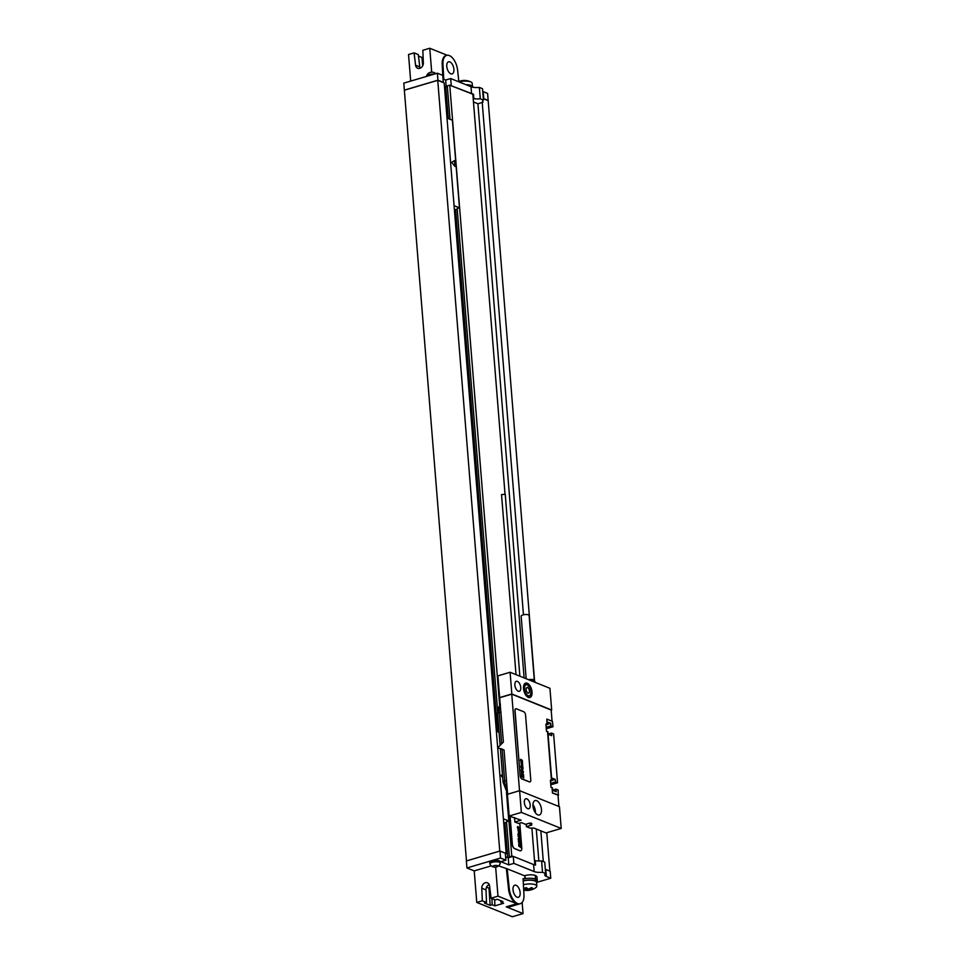 <?xml version="1.0" encoding="UTF-8"?>
<svg xmlns="http://www.w3.org/2000/svg" width="965" height="965" viewBox="0 0 965 965"><rect width="100%" height="100%" fill="white"/><g stroke="black" fill="none" stroke-linecap="round" stroke-linejoin="round"><path stroke-width="1.45" d="M534.863 864.942L534.538 860.913L535.201 860.708L535.563 865.086A9.288 3.004 -4.6 0 1 533.585 864.556L513.284 856.377L508.085 857.801L511.764 855.979L506.673 792.639M512.97 856.474L511.764 855.979M505.383 853.989L506.215 853.748L505.334 853.398M513.284 856.377L513.838 863.385L508.808 864.881L500.835 861.673L505.877 860.177L500.533 858.03L466.939 867.957L474.225 870.888L491.294 865.846M508.241 857.873L508.808 864.881M536.902 881.576A9.759 3.16 175.4 0 0 537.288 880.575L537.01 877.076A9.759 3.16 175.4 0 0 535.298 875.484A7.431 2.413 -4.6 0 0 524.996 875.605L524.707 878.693M522.149 902.42L523.042 913.59L506.263 906.835A13.003 6.695 -106.5 0 0 508.965 907.04L520.268 903.71A13.003 6.695 73.5 0 1 509.291 888.813L507.18 868.802L524.465 875.762M507.18 868.802L498.567 865.87M533.585 864.556L534.152 871.564L513.838 863.385M534.152 871.564A9.288 3.004 175.4 0 0 542.511 872.264L541.594 860.864L544.743 862.131L545.659 873.518L542.511 872.264M545.659 873.518A9.288 3.004 175.4 0 0 544.755 874.966A9.288 3.004 175.4 0 0 546.383 876.473L550.75 878.234L536.962 882.312M500.28 863.096A5.199 1.689 -4.6 0 0 499.363 862.252A5.199 1.689 175.4 0 0 493.489 862.022A5.199 1.689 175.4 0 0 489.906 863.928L489.798 862.505A5.199 1.689 -4.6 0 1 493.38 860.587A5.199 1.689 -4.6 0 1 499.255 860.816A5.199 1.689 -4.6 0 1 500.159 861.661L500.28 863.096A5.199 1.689 -4.6 0 1 500.256 863.313A5.561 5.561 0 0 1 497.337 866.667A2.606 0.844 -4.6 0 1 493.38 866.992A2.606 0.844 -4.6 0 1 493.175 866.92A2.606 0.844 175.4 0 1 493.851 865.702A2.606 0.844 175.4 0 1 497.457 865.653A2.606 0.844 -4.6 0 1 497.337 866.667M489.906 863.928A5.199 1.689 175.4 0 0 489.967 864.145A5.561 5.561 0 0 0 493.38 866.992M410.68 81.084L408.533 54.523L414.094 52.882L418.291 54.571L419.775 66.887A4.741 3.764 111.9 0 0 420.137 68.213M404.347 90.131L403.792 83.123L437.386 73.195L442.73 75.342L443.297 82.351L437.941 80.204L404.347 90.131L466.469 860.925M505.877 860.177L505.31 853.169L499.967 851.021L466.372 860.949L466.939 867.957M474.225 870.888L476.758 902.42L512.355 916.75L523.042 913.59M449.859 61.905A6.321 3.257 -106.5 0 1 453.743 68.117A6.321 3.257 -106.5 0 1 452.127 73.919A6.321 3.257 -106.5 0 1 450.812 73.823A6.321 3.257 -106.5 0 1 446.928 67.598A6.321 3.257 -106.5 0 1 448.544 61.808A6.321 3.257 -106.5 0 1 449.859 61.905M458.845 81.832L457.627 70.276A13.003 6.695 73.5 0 0 446.65 55.391A13.003 6.695 73.5 0 0 442.959 64.378L443.779 79.287M465.914 84.679A9.288 3.004 -4.6 0 1 472.971 87.019L472.995 87.272M446.65 55.391L445.878 55.62A13.003 6.695 73.5 0 0 442.199 64.607L442.899 77.514M534.586 681.181L487.602 93.4L483.236 91.651A9.288 3.004 175.4 0 1 482.729 91.41M473.538 94.268A9.288 3.004 -4.6 0 1 471.571 93.738L450.957 85.656L473.538 94.268L473.887 98.647A9.288 3.004 175.4 0 0 480.281 98.816L483.429 100.083L482.512 88.696L479.364 87.429A9.288 3.004 175.4 0 1 471.004 86.729L450.703 78.551L445.661 80.047L443.019 78.985M434.141 74.148A5.199 1.689 175.4 0 0 426.554 76.018A5.199 1.689 175.4 0 0 426.53 76.235L426.542 76.392M433.635 72.411A2.606 0.844 175.4 0 0 433.43 72.339A2.606 0.844 175.4 0 0 429.473 72.665A5.561 5.561 0 0 0 426.554 76.018M545.309 869.236A9.288 3.004 -4.6 0 0 545.816 869.477L550.183 871.226L550.75 878.234M546.769 832.711L549.869 871.106M535.201 860.708A9.288 3.004 175.4 0 0 541.594 860.864M508.085 857.801L505.6 856.811M506.565 822.385L504.96 822.856L507.759 857.68M447.362 86.609L445.758 87.079L448.291 118.586M457.229 209.236L455.625 209.707L497.626 731.735M509.327 856.703L506.504 821.673L508.796 820.986L503.404 818.815M504.96 822.856L503.682 822.349M499.062 732.314L496.36 731.229M506.492 792.374L508.796 820.986M506.215 853.748L444.19 82.93L443.297 82.351M497.578 710.723L457.169 208.512L459.461 207.837L452.416 120.251L447.024 118.08M459.461 207.837L454.069 205.666M499.617 704.945L449.75 85.161L447.302 85.885L449.992 119.274M450.957 85.656L449.75 85.161M451.258 85.559L450.703 78.551M446.216 86.947L445.661 80.047M480.281 98.816L479.364 87.429M488.169 100.408L483.791 98.659A9.288 3.004 -4.6 0 1 483.296 98.418M482.79 100.71L482.91 102.278L477.928 103.75L473.477 101.964M483.429 100.083A9.288 3.004 175.4 0 0 482.524 101.518A9.288 3.004 175.4 0 0 482.91 102.278M446.059 86.983L444.467 86.343M445.758 87.079L444.491 86.561M487.868 100.505L483.308 98.671M442.983 82.447L437.748 80.336L404.456 90.179M437.941 80.204L437.386 73.195M455.625 209.707L454.346 209.2M472.874 94.474L473.224 98.852L473.887 98.647M543.307 861.564L540.846 830.853M523.452 614.777L482.235 102.483M477.928 103.75L524.116 677.9M536.275 829.007L538.856 861.009M534.538 860.913L531.896 828.103M505.021 494.044L473.224 98.852M509.954 816.342L512.198 844.291A3.715 1.918 73.5 0 0 514.574 848.633L519.821 850.744A3.715 1.918 73.5 0 0 520.593 850.804A3.715 1.918 73.5 0 0 520.666 850.78M510.111 816.402L512.355 844.242A3.715 1.918 73.5 0 0 514.731 848.597L519.966 850.708A3.715 1.918 73.5 0 0 520.738 850.756A3.715 1.918 73.5 0 0 521.788 848.042L519.785 823.109M499.761 851.082L437.748 80.336M499.967 851.021L500.533 858.03M431.693 72.194L429.763 48.25L422.827 50.301L423.358 62.894A4.741 3.764 111.9 0 1 417.676 68.25A4.741 3.764 111.9 0 1 415.577 65.198L414.094 52.882M429.763 48.25L447.217 55.27M418.472 56.066L421.91 57.454L423.116 57.092M421.91 57.454L422.706 65.753M458.954 81.88A8.83 2.859 -4.6 0 1 471.101 82.073A8.83 2.859 -4.6 0 1 472.211 83.316L472.44 86.126M517.059 897.197A6.321 3.257 73.5 0 0 518.374 897.293A6.321 3.257 73.5 0 0 519.99 891.491A6.321 3.257 73.5 0 0 516.106 885.279A6.321 3.257 73.5 0 0 514.791 885.182A6.321 3.257 73.5 0 0 513.175 890.972A6.321 3.257 73.5 0 0 517.059 897.197M523.09 879.043A9.288 3.004 -4.6 0 1 523.79 878.874L523.066 878.596L523.959 894.724A13.003 6.695 73.5 0 1 520.268 903.71M537.288 880.575A9.759 3.16 175.4 0 0 535.587 878.994A7.431 2.413 175.4 0 0 531.22 878.319A9.288 3.004 -4.6 0 1 536.83 880.611L536.962 882.372A9.288 3.004 -4.6 0 1 536.576 883.337M523.187 880.804A9.288 3.004 -4.6 0 1 536.962 882.372M523.79 878.874A9.288 3.004 -4.6 0 1 531.22 878.319M523.199 880.973A8.83 2.859 -4.6 0 1 536.504 882.408L536.805 886.147A8.83 2.859 -4.6 0 1 535.913 887.547A14.861 14.861 0 0 1 523.693 890.044M523.404 884.748A8.83 2.859 -4.6 0 1 532.21 884.037A8.83 2.859 -4.6 0 1 536.805 886.147M495.648 867.101L497.988 896.147L491.052 898.198L489.569 885.882A4.741 3.764 -68.1 0 0 487.47 882.83A4.741 3.764 -68.1 0 0 481.788 888.186L482.319 900.779L476.758 902.42M482.319 900.779L486.517 902.468L484.466 903.071L490.136 905.351L492.174 904.748L494.9 905.846L503.633 903.264L500.907 902.166L500.726 900.671M491.052 898.198L495.238 899.887L497.289 899.284L502.946 901.563L500.907 902.166M497.988 896.147L516.806 903.723A13.003 6.695 -106.5 0 1 508.531 889.042L506.42 869.031M489.207 884.555A4.741 3.764 -68.1 0 0 485.986 889.875L486.517 902.468M491.921 898.548L492.174 904.748M489.774 887.535L489.014 888.198L490.136 905.351M494.647 899.645L494.9 905.846M486.541 887.209L489.014 888.198M511.836 693.98L551.678 710.011L549.941 688.298L510.099 672.255L511.836 693.98L499.629 697.599L497.88 675.874L510.099 672.255M518.217 691.205A5.199 2.678 -106.5 0 1 515.008 686.091A5.199 2.678 -106.5 0 1 516.347 681.314A5.199 2.678 -106.5 0 1 517.421 681.399A5.199 2.678 -106.5 0 1 520.618 686.513A5.199 2.678 -106.5 0 1 519.291 691.29A5.199 2.678 -106.5 0 1 518.217 691.205M528.35 697.405A7.527 3.872 -106.5 0 1 523.718 689.999A7.527 3.872 -106.5 0 1 525.648 683.099A7.527 3.872 -106.5 0 1 527.204 683.22A7.527 3.872 -106.5 0 1 531.836 690.614A7.527 3.872 -106.5 0 1 529.906 697.526A7.527 3.872 -106.5 0 1 528.35 697.405M559.459 806.716L519.616 790.685L521.365 812.409L561.208 828.44L559.459 806.716M527.662 808.67A5.199 2.678 -106.5 0 1 524.465 803.543A5.199 2.678 -106.5 0 1 525.792 798.779A5.199 2.678 -106.5 0 1 526.878 798.863A5.199 2.678 -106.5 0 1 530.075 803.978A5.199 2.678 -106.5 0 1 528.748 808.754A5.199 2.678 -106.5 0 1 527.662 808.67M537.794 814.87A7.527 3.872 73.5 0 0 539.363 814.991A7.527 3.872 73.5 0 0 541.281 808.079A7.527 3.872 73.5 0 0 536.661 800.673A7.527 3.872 73.5 0 0 535.093 800.552A7.527 3.872 73.5 0 0 533.175 807.464A7.527 3.872 73.5 0 0 537.794 814.87M558.325 795.124L558.12 789.985L556.021 789.141L556.226 791.722L552.776 790.335L552.354 787.669L552.475 793.097L552.04 787.754L551.003 787.331L550.424 780.154L551.473 780.576L547.541 731.699L546.492 731.277L545.913 724.088L546.962 724.51L546.829 719.082L547.264 724.425L547.276 721.929L550.726 723.316L550.931 725.897L553.029 726.742L552.39 721.313L546.829 719.082M558.53 795.064L552.776 793.013M551.51 733.086L553.608 733.931L557.541 782.808L555.442 781.964L555.237 779.382L551.787 777.995L551.775 780.48L547.843 731.603L548.265 734.281L551.715 735.668L551.51 733.086L548.253 734.051M519.616 790.685L507.409 794.292L509.158 816.016L521.076 820.178L514.9 822.011L514.538 817.548M514.9 822.011L518.543 823.471L521.365 822.638L525.563 824.327L529.676 823.109L531.655 823.278L531.824 823.977L530.159 824.472L530.05 823.145M561.208 828.44L546.021 832.928L533.959 828.079L530.099 828.127L526.432 826.643L526.227 824.134M498.905 748.237L498.869 748.225A0.929 0.736 111.9 0 0 498.905 748.237L504.044 750.022L500.98 748.599M498.869 748.225A0.929 0.736 111.9 0 1 498.772 746.717L503.404 742.037L499.629 697.599M504.044 750.022L507.602 794.231M557.541 782.808L550.798 784.798M553.029 726.742L546.287 728.744M558.337 795.244L552.475 793.097M558.035 795.341L558.928 806.499M519.52 790.721L511.752 694.161L499.834 697.683M552.064 721.193L551.172 710.023L511.752 694.161M515.78 708.805A2.786 1.435 73.5 0 0 515.696 708.817A2.786 1.435 73.5 0 0 514.912 710.855L520.135 775.679A2.786 1.435 73.5 0 0 521.92 778.936L529.254 781.891A2.786 1.435 73.5 0 0 529.833 781.94A2.786 1.435 73.5 0 0 529.906 781.903M555.442 781.964L550.677 783.375M550.484 781.023L551.992 780.576M552.764 790.106L556.021 789.141M551.98 780.347L555.237 779.382M547.469 724.281L550.726 723.316M546.166 727.308L550.931 725.897M545.973 724.956L547.481 724.51M521.365 812.409L509.158 816.016M526.432 826.643L531.691 825.087L530.159 824.472M535.394 812.783A7.527 3.872 73.5 0 0 532.957 804.569M520.28 775.631A2.786 1.435 73.5 0 0 522.065 778.888L529.411 781.843A2.786 1.435 73.5 0 0 529.99 781.891A2.786 1.435 73.5 0 0 530.774 779.853L525.551 715.029A2.786 1.435 73.5 0 0 523.766 711.772L516.432 708.817A2.786 1.435 73.5 0 0 515.853 708.768A2.786 1.435 73.5 0 0 515.069 710.807L520.135 775.679M516.022 674.644L501.535 494.599L505.238 494.297L519.87 676.188M528.627 679.71A3.993 1.291 175.4 0 1 533.633 679.794A3.993 1.291 -4.6 0 1 534.333 680.434L529.11 615.513A3.993 1.291 -4.6 0 0 528.41 614.862A3.993 1.291 175.4 0 0 523.899 614.693A3.993 1.291 175.4 0 0 521.148 616.153L526.178 678.733M519.061 845.69L519.821 846.196L519.061 845.69M518.796 846.16L521.257 847.837L520.183 846.45L521.184 846.932L521.136 846.245L519.496 845.123L518.772 844.785L518.796 846.16M519.001 842.988L518.712 844.17L521.028 845.75L520.931 844.447L519.001 843.844L519.001 842.988M518.495 842.336L520.955 844.013L519.351 841.878L518.398 841.239L518.495 842.336M518.302 839.984L520.762 841.661L520.678 840.563L518.217 838.887L518.302 839.984M518.193 838.573L520.654 840.25L518.193 838.573M519.592 838.139L518.543 836.812L518.953 838.259L520.509 839.2L520.412 838.09L519.725 837.487L520.244 838.561L519.592 838.139M517.988 836.028L520.449 837.704L519.46 836.51L520.328 836.269L518.326 834.966L519.122 836.257L517.988 836.028M517.855 834.363L520.231 835.871L518.241 833.844L517.855 834.363M518.567 832.614L518.229 833.639L520.231 835.002L518.567 832.614M518.422 831.77L519.761 832.662L518.422 831.77M518.47 832.361L520.038 833.302L518.362 830.986L518.47 832.361M518.314 829.393L517.964 830.443L519.978 831.818L518.193 829.96L519.858 830.443L518.314 829.393M517.831 828.754L519.833 830.117L517.831 828.754M517.3 827.524L519.761 829.2L518.772 828.006L519.701 828.368L519.653 827.753L517.638 826.462L518.446 827.753L517.3 827.524M525.611 887.884A14.149 11.23 -68.1 0 0 526.359 887.643A14.837 7.636 73.5 0 0 528.458 889.115A14.837 11.773 -68.1 0 0 531.401 887.583A14.149 7.286 73.5 0 0 532.427 887.993A14.837 11.773 111.9 0 1 529.483 889.525A14.837 7.636 73.5 0 0 531.486 889.706A14.149 11.23 111.9 0 1 530.75 889.959A14.149 11.23 111.9 0 1 529.99 890.152A14.837 7.636 -106.5 0 1 527.988 889.971A14.837 11.773 111.9 0 1 524.948 890.2A14.149 7.286 -106.5 0 1 523.923 889.79A14.837 11.773 -68.1 0 0 526.962 889.561A14.837 7.636 -106.5 0 1 524.851 888.077A14.149 11.23 -68.1 0 0 525.611 887.884M461.427 80.734A14.149 11.23 -68.1 0 0 460.679 80.927M502.463 774.606L501.028 775.486L502.705 777.621M451.692 162.337L454.973 166.487L454.503 160.624L451.692 162.337M529.471 692.46L529.23 689.42L527.529 687.273L526.082 688.154L526.323 691.193L528.024 693.34L529.471 692.46M521.896 776.029L522.56 776.475L521.896 776.029M521.667 776.439L523.814 777.899L522.873 776.692L523.706 776.511L521.643 775.245L521.667 776.439M521.836 773.689L521.582 774.702L523.609 776.089L523.525 774.943L521.836 773.689M521.402 773.11L523.549 774.569L521.607 772.338L521.402 773.11M521.233 771.071L523.38 772.531L523.307 771.566L521.16 770.106L521.233 771.071M521.136 769.829L523.283 771.288L521.136 769.829M522.355 769.455L521.438 768.297L522.355 769.455M520.955 767.621L523.102 769.081L522.234 768.031L523.006 767.814L521.257 766.693L521.956 767.814L520.955 767.621M520.835 766.162L522.921 767.477L520.835 766.162M521.474 764.63L521.172 765.522L522.909 766.717L521.474 764.63M521.341 763.906L522.511 764.678L521.341 763.906M521.389 764.413L522.74 765.233L521.293 763.219L521.389 764.413M521.245 761.831L520.943 762.748L522.692 763.942L521.245 761.831M520.823 761.276L522.572 762.471L520.823 761.276M520.364 760.203L522.511 761.662L521.643 760.625L522.403 760.408L520.666 759.274L521.353 760.396L520.364 760.203M442.959 64.378L442.199 64.607M545.816 869.477L546.383 876.473M471.571 93.738L471.004 86.729M483.791 98.659L483.236 91.651M415.577 65.198L419.775 66.887M525.237 878.608L524.996 875.605M535.587 878.994L535.298 875.484M506.263 906.835L516.806 903.723M509.291 888.813L508.531 889.042M481.788 888.186L485.986 889.875M500.111 745.366L497.578 713.835A3.715 1.206 -4.6 0 1 499.182 712.689A13.932 7.177 -106.5 0 1 500.413 704.86M507.3 790.395A13.932 7.177 -106.5 0 1 504.683 781.011L502.138 749.383M507.578 793.857L503.079 782.157A3.715 1.206 -4.6 0 1 504.683 781.011L506.492 780.48M501.679 743.774L499.182 712.689L501.004 712.158M534.333 680.434L534.622 681.242A4.306 1.399 -4.6 0 0 533.983 680.808A4.306 1.399 175.4 0 0 530.461 680.458M526.673 684.354A6.502 3.353 73.5 0 0 525.322 684.257A6.502 3.353 73.5 0 0 523.5 687.466M525.732 695.017A6.502 3.353 73.5 0 0 527.662 696.621A6.502 3.353 73.5 0 0 529.013 696.73C532.306 692.81 531.643 688.696 527.011 684.366L524.067 684.631M527.336 684.873A5.754 2.967 73.5 0 0 524.526 688.998A5.754 2.967 73.5 0 0 528.217 695.741A5.754 2.967 73.5 0 0 531.027 691.615A5.754 2.967 73.5 0 0 527.336 684.873M435.734 73.678A5.561 5.561 0 0 0 433.43 72.339M471.101 82.073A14.861 14.861 0 0 0 458.809 81.506M497.578 713.835L497.783 709.263L500.353 704.112M503.079 782.157L500.389 748.828M534.622 681.242L535.563 682.508M527.746 697.092L529.013 696.73"/></g></svg>
